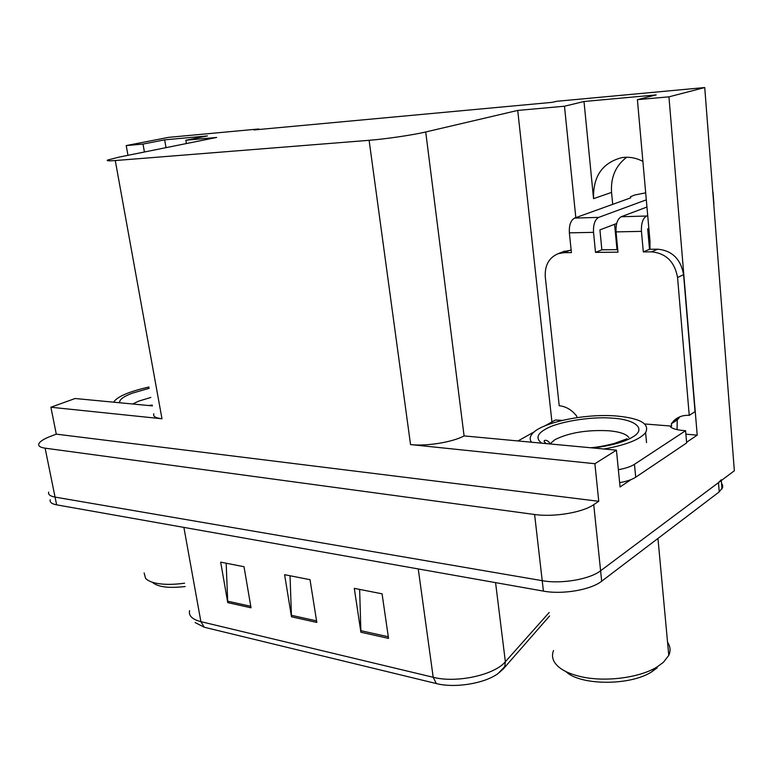 <?xml version="1.0" encoding="UTF-8"?>
<svg xmlns="http://www.w3.org/2000/svg" width="773" height="773" viewBox="0 0 773 773"><rect width="100%" height="100%" fill="white"/><g stroke="black" fill="none" stroke-linecap="round" stroke-linejoin="round"><path stroke-width="1.16" d="M649.967 249.273L649.987 241.157L637.396 99.669L668.945 96.838L704.734 87.542L734.35 470.776L600.602 570.764C589.751 579.344 561.217 584.204 542.221 580.678L55.057 497.097C50.139 496.189 48.003 494.527 48.67 492.111C48.003 494.527 50.139 496.189 55.057 497.097L542.221 580.678C561.217 584.204 589.751 579.344 600.602 570.764L718.484 482.642L721.248 479.801M642.894 161.393C637.058 158.32 631.029 156.958 624.826 157.296L621.705 157.644C602.302 162.832 592.92 176.505 593.548 198.661L611.569 192.409C610.593 177.355 615.646 165.635 626.719 157.238M685.893 434.184L697.217 435.131L686.588 442.272M631.019 479.608L620.062 486.971L616.439 450.166L464.08 435.904C452.64 442.185 426.532 446.436 410.54 444.581L594.891 463.723L616.439 450.166M152.416 405.883L75.116 398.51L50.892 407.236L161.982 418.773C155.47 418.009 152.754 416.338 153.846 413.758M56.294 434.146L598.756 501.291L593.741 504.663C582.668 512.509 553.758 517.34 534.607 514.499L45.114 448.166C40.186 447.441 38.09 446.002 38.805 443.837C39.887 441.441 43.848 438.919 50.68 436.281L56.294 434.146L50.892 407.236M258.868 129.497L258.791 128.975L168.591 137.362L126.221 145.585L127.96 155.315M668.945 96.838L697.217 435.131M594.891 463.723L598.756 501.291M616.999 249.64L614.593 224.296M612.699 204.352L611.569 192.409M704.734 87.542L556.599 101.311L552.183 102.345L253.979 129.951L258.791 128.975M186.38 143.556L185.82 140.232L216.643 137.459L119.052 157.112L107.631 160.04C106.143 160.871 108.693 161.045 115.274 160.542L369.108 140.309C385.543 139.053 413.197 134.975 425.72 131.97L517.717 110.423L551.941 421.952M517.717 110.423L564.483 106.22L575.817 217.638M126.221 145.585L143.024 144.078L144.416 152.001M637.396 99.669L656.151 94.915L584.001 101.505L564.483 106.22M185.82 140.232L207.435 135.932L164.668 139.845L143.024 144.078M164.668 139.845L166.011 147.653M584.001 101.505L593.548 198.661M388.539 638.382L382.065 593.809L354.285 588.359L360.894 632.237L388.539 638.382M359.638 589.413L360.894 632.237M251.022 607.8L244.026 566.725L220.672 562.145L227.745 602.621L251.022 607.8M226.17 563.227L227.745 602.621M316.804 622.429L310.021 579.682L284.609 574.687L291.479 616.796L316.804 622.429M290.039 575.759L291.479 616.796M549.584 615.975L503.136 669.118L497.976 673.621C484.342 683.593 454.824 688.366 436.339 683.564L204.285 627.241L195.105 622.545M721.528 483.28L722.629 485.251L722.697 487.328L719.228 491.899L601.684 581.199C590.862 589.886 562.386 594.746 543.419 591.113L56.632 504.846C51.714 503.909 49.578 502.218 50.226 499.764M119.602 402.752C119.216 399.699 123.477 396.501 132.386 393.157L149.208 388.288M144.136 572.919L145.546 578.31C147.44 580.426 150.774 582.03 155.557 583.103C163.383 584.746 173.055 584.775 184.563 583.2M152.271 582.214C157.576 586.997 168.543 588.437 185.172 586.533M113.689 402.192L113.786 401.941C117.419 396.53 129.149 391.544 148.976 387.002M152.31 405.323L149.827 405.641M541.496 443.016C535.824 438.542 537.042 433.991 545.168 429.363L545.467 429.199C557.555 421.749 591.606 416.203 612.757 418.203C635.068 419.43 646.615 428.822 633.213 436.677L632.923 436.861C624.913 441.866 611.704 445.567 593.297 447.963M531.447 442.059C529.776 439.808 529.756 437.421 531.418 434.919C538.443 423.131 584.204 413.178 616.719 416.029C640.324 418.309 649.958 423.836 645.6 432.609C639.841 439.576 625.985 445.035 604.042 448.987M553.536 650.518C551.893 654.509 552.212 658.412 554.492 662.219C558.686 668.722 567.537 673.554 581.045 676.694C605.095 682.279 639.802 677.824 657.156 666.886L663.408 662.297L668.771 655.378C670.829 650.818 670.423 646.46 667.563 642.305M565.952 671.611C580.146 685.574 630.121 685.98 651.726 671.824L657.185 667.814M576.948 417.633L576.793 416.222C571.885 409.922 566.02 406.434 559.217 405.748L545.294 277.034C544.617 265.429 548.917 257.631 558.203 253.66L563.875 252.694L571.411 252.616L569.372 232.847L593.529 232.354C593.171 224.566 594.901 219.58 598.698 217.387L646.315 199.83M593.529 232.354L595.51 252.385L617.975 252.162L616.052 231.89L641.455 231.369L643.32 251.911L651.523 251.834C666.036 253.264 674.723 261.825 677.563 277.507L689.236 415.381L695.033 411.651L683.583 274.666C680.771 259.081 672.143 250.587 657.678 249.186L649.504 249.283L643.32 251.911M616.661 223.503L599.925 229.9L601.867 249.805L595.51 252.385M601.867 249.805L617.733 249.631M563.285 251.669L571.16 250.152M518.248 440.803L534.346 431.798M545.332 425.652L555.42 420.01L562.329 420.377M619.637 482.661C626.719 481.405 632.072 479.589 635.706 477.221L686.646 442.948L685.593 430.696C678.027 430.232 672.964 428.957 670.423 426.88L671.602 426.116L671.389 423.701L677.245 419.961L677.061 429.624M635.706 477.221L634.469 464.312L685.593 430.696M634.469 464.312C630.826 466.631 625.463 468.428 618.361 469.684M671.389 423.701L673.921 420.647C678.027 416.782 683.129 415.024 689.236 415.381M679.96 416.744L677.245 419.961M644.711 423.962L671.602 426.116M648.856 228.393L647.687 228.866L649.504 249.283M641.455 231.369C641.136 223.378 642.827 218.266 646.537 216.025L647.716 215.57M713.759 204.304L712.725 190.863M646.953 207.029L621.183 216.749C617.424 218.962 615.714 224.015 616.052 231.89M630.497 197.936L630.391 196.786L630.758 197.84L574.59 218.083C570.735 220.247 568.996 225.165 569.372 232.847M630.391 196.786L634.672 195.009L645.687 192.844M45.114 448.166L56.632 504.846M534.607 514.499L543.419 591.113M593.741 504.663L601.684 581.199M369.108 140.309L410.54 444.581M115.274 160.542L161.982 418.773M425.72 131.97L464.08 435.904M497.976 673.621L504.779 666.606L505.358 661.727L549.188 612.487M436.339 683.564L433.199 677.283C456.312 683.371 494.546 675.032 505.358 661.727L495.57 582.639M189.569 610.641C188.477 615.733 192.255 619.405 200.893 621.656L204.285 627.241M183.887 527.399L200.893 621.656L433.199 677.283L418.251 568.938M719.228 491.899L718.484 482.642M316.553 620.874L291.334 615.289M250.771 606.303L227.6 601.172M388.307 636.768L360.749 630.662M132.656 403.999L138.956 401.042L150.88 397.448M546.018 443.451C544.008 441.789 543.632 440.755 544.878 440.359C546.888 440.079 548.617 441.228 550.086 443.808L554.879 439.692C569.054 432.648 587.084 429.682 608.979 430.774C619.608 431.759 626.246 433.991 628.884 437.489M570.339 250.162L563.875 252.694M651.523 251.834L657.678 249.186M677.563 277.507L683.583 274.666M646.537 216.025L621.183 216.749M598.698 217.387L574.59 218.083M721.992 489.019L721.306 480.526M152.271 405.1L148.706 405.525M646.528 442.571L645.6 432.609M657.958 538.443L668.771 655.378M627.106 438.764L614.313 443.451C605.104 445.808 597.258 447.238 590.794 447.722M651.726 671.824L657.156 666.886M679.767 416.927L673.921 420.647M558.203 253.66L564.677 251.128M713.914 204.188L712.986 192.158"/></g></svg>
